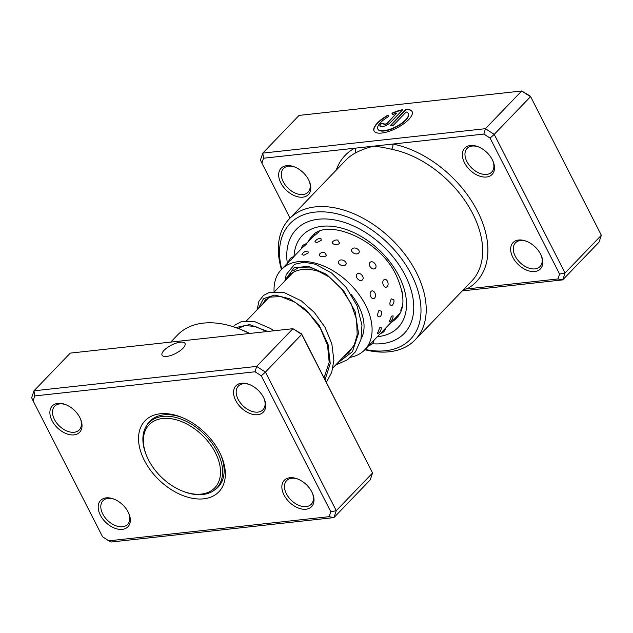 <?xml version="1.0" encoding="UTF-8"?>
<svg xmlns="http://www.w3.org/2000/svg" width="633" height="633" viewBox="0 0 633 633"><rect width="100%" height="100%" fill="white"/><g stroke="black" fill="none" stroke-linecap="round" stroke-linejoin="round"><path stroke-width="0.95" d="M148.652 460.167A45.536 29.276 -136.1 0 0 182.763 491.176A45.536 29.276 -136.1 0 0 215.236 452.437A45.536 29.276 -136.1 0 0 163.931 418.389A45.536 29.276 -136.1 0 0 147.062 456.82A45.536 29.276 -136.1 0 0 148.652 460.167M182.763 491.176L183.594 491.501A47.056 30.249 -136.1 0 0 216.652 488.098A47.056 30.249 -136.1 0 0 217.151 451.471A47.056 30.249 -136.1 0 0 148.842 422.828A47.056 30.249 -136.1 0 0 146.706 455.997L147.062 456.82M463.854 289.273L557.934 278.955L559.596 274.073L490.084 138.089L483.873 134.061L392.784 144.047A3.798 2.065 -79 0 1 391.511 149.253C384.682 147.647 378.748 146.611 373.699 146.144C366.436 147.964 360.177 150.338 354.947 153.257A87.283 56.108 -136.1 0 0 345.832 160.157L289.384 218.804A87.283 56.108 43.9 0 1 416.285 272.317A87.283 56.108 43.9 0 1 415.161 339.858A87.283 56.108 43.9 0 1 364.845 349.725M408.356 113.623A17.099 6.188 152.9 0 1 408.443 113.782A17.099 6.188 152.9 0 1 401.488 123.791A17.099 6.188 152.9 0 1 384.136 130.999A17.099 6.188 152.9 0 1 377.996 129.346A17.099 6.188 152.9 0 1 377.925 129.179M388.725 116.551A17.099 6.188 -27.1 0 0 377.838 129.029A17.099 6.188 -27.1 0 0 383.978 130.683A17.099 6.188 -27.1 0 0 401.33 123.475A17.099 6.188 -27.1 0 0 408.277 113.465A17.099 6.188 -27.1 0 0 406.18 111.986L393.22 125.453L390.086 125.793L405.919 109.343A21.372 7.738 152.9 0 1 412.083 111.519A21.372 7.738 152.9 0 1 403.395 124.028A21.372 7.738 152.9 0 1 381.707 133.041A21.372 7.738 152.9 0 1 374.032 130.976A21.372 7.738 152.9 0 1 388.108 115.111L388.725 116.551M412.162 111.677A21.372 7.738 -27.1 0 0 406.085 109.651L405.919 109.343M390.355 122.596A6.409 2.318 152.9 0 1 382.253 126.655A6.409 2.318 152.9 0 1 379.95 126.03A6.409 2.318 152.9 0 1 380.955 123.633L384.089 123.285A2.136 0.775 -27.1 0 0 383.756 124.084A2.136 0.775 -27.1 0 0 384.524 124.29A2.136 0.775 -27.1 0 0 387.222 122.944L396.772 113.014A17.099 6.188 -27.1 0 0 392.547 114.636L391.93 113.204A21.372 7.738 152.9 0 1 402.786 109.683L390.355 122.596M396.772 113.014L387.38 123.253A2.136 0.775 152.9 0 1 384.682 124.606A2.136 0.775 152.9 0 1 383.914 124.4A2.136 0.775 152.9 0 1 383.883 124.218M308.659 179.883A18.974 12.193 43.9 0 1 309.276 181.196A18.974 12.193 43.9 0 1 302.21 197.211A18.974 12.193 43.9 0 1 280.83 182.937A18.974 12.193 43.9 0 1 294.408 166.883A18.974 12.193 43.9 0 1 308.659 179.883M294.938 167.096A17.075 10.975 -136.1 0 0 283.449 168.52A17.075 10.975 -136.1 0 0 283.228 181.734A17.075 10.975 -136.1 0 0 308.057 192.21A17.075 10.975 -136.1 0 0 309.039 180.666M492.339 159.745A18.974 12.193 43.9 0 1 492.957 161.059A18.974 12.193 43.9 0 1 485.891 177.074A18.974 12.193 43.9 0 1 464.511 162.8A18.974 12.193 43.9 0 1 478.081 146.737A18.974 12.193 43.9 0 1 492.339 159.745M478.619 146.959A17.075 10.975 -136.1 0 0 467.122 148.383A17.075 10.975 -136.1 0 0 466.909 161.597A17.075 10.975 -136.1 0 0 491.738 172.065A17.075 10.975 -136.1 0 0 492.719 160.529M540.645 254.244A18.974 12.193 43.9 0 1 541.262 255.55A18.974 12.193 43.9 0 1 534.197 271.565A18.974 12.193 43.9 0 1 512.809 257.291A18.974 12.193 43.9 0 1 526.387 241.236A18.974 12.193 43.9 0 1 540.645 254.244M526.925 241.45A17.075 10.975 -136.1 0 0 515.428 242.874A17.075 10.975 -136.1 0 0 515.215 256.096A17.075 10.975 -136.1 0 0 540.044 266.564A17.075 10.975 -136.1 0 0 541.025 255.028M365.13 349.432A83.493 53.663 -136.1 0 0 411.482 274.714A83.493 53.663 -136.1 0 0 323.518 211.865A83.493 53.663 -136.1 0 0 281.732 269.16M281.448 269.46A87.283 56.108 43.9 0 1 289.384 218.804M372.275 343.759A74.947 48.179 -136.1 0 0 404.258 333.401A74.947 48.179 -136.1 0 0 405.223 275.402A74.947 48.179 -136.1 0 0 296.252 229.455A74.947 48.179 -136.1 0 0 287.327 263.352A74.947 48.179 -136.1 0 1 296.252 229.455A74.947 48.179 -136.1 0 1 405.223 275.402A74.947 48.179 -136.1 0 1 404.258 333.401A74.947 48.179 -136.1 0 1 372.275 343.759M483.873 134.061L485.424 128.689L521.719 90.994L299.077 115.404L262.79 153.107L485.424 128.689L494.215 134.378L530.501 96.683L521.719 90.994L530.399 96.192L601.35 235.27L530.399 96.192M557.934 278.955L562.713 279.889L599.008 242.186L601.35 235.27L565.063 272.973L562.713 279.889L462.288 290.895M490.084 138.089L494.215 134.378L565.063 272.973L559.596 274.073M261.872 163.108L260.44 160.014L262.79 153.107L263.534 158.226L261.872 163.108L290.017 218.148M465.342 287.722A3.798 2.849 61.6 0 1 466.853 288.941A91.081 58.545 43.9 0 0 477.527 211.264A91.081 58.545 43.9 0 0 392.784 144.047L263.534 158.226M383.812 123.649L380.955 123.633M381.113 123.941A6.409 2.318 -27.1 0 0 380.045 126.181M402.382 110.102A21.372 7.738 -27.1 0 0 392.088 113.521L391.93 113.204M392.088 113.521L392.571 114.628M388.251 115.443A21.372 7.738 -27.1 0 0 374.119 131.126M406.085 109.651L390.601 125.738M336.25 170.111A91.081 58.545 43.9 0 1 354.622 148.233A3.798 2.849 -118.4 0 1 354.947 153.257M400.23 312.963L364.758 349.812A57.872 37.197 43.9 0 1 350.635 357.249M379.729 327.783L377.315 333.741A6.069 6.069 0 0 0 381.224 327.53L379.729 327.783M391.621 316.12L389.042 322.007A6.069 6.069 0 0 0 393.069 315.812L391.621 316.12M402.548 305.612L400.752 310.257A6.069 6.069 0 0 0 401.48 309.964M378.985 310.36C376.872 315.234 377.244 317.355 380.101 316.729L380.148 316.682A6.069 6.069 0 0 0 381.659 311.428L378.985 310.36M391.297 298.855C389.129 303.713 389.453 305.826 392.262 305.185L392.223 305.225A6.069 6.069 0 0 0 392.294 305.161A6.069 6.069 0 0 0 393.884 299.828L391.297 298.855M402.058 291.552L402.453 293.767M370.985 291.528C368.406 294.1 372.101 300.889 374.538 298.064C377.323 295.469 373.636 288.672 370.985 291.528M383.677 280.031C381.106 282.603 384.666 289.408 387.103 286.583C389.888 283.988 386.336 277.175 383.677 280.031M356.941 274.16C354.298 276.708 359.963 282.627 362.4 279.865C365.194 277.199 359.504 271.272 356.941 274.16M369.917 262.505C367.282 265.053 372.861 271.051 375.29 268.281C378.083 265.615 372.489 259.617 369.917 262.505M338.995 260.891C336.289 263.439 343.07 267.593 345.523 264.903C348.292 262.165 341.496 258.003 338.995 260.891M352.122 248.943C349.424 251.491 356.165 255.764 358.618 253.073C361.388 250.336 354.63 246.055 352.122 248.943M319.879 253.754C317.117 256.318 323.977 258.082 326.486 255.455L324.61 252.29A6.069 6.069 0 0 0 320.67 253.129L319.879 253.754M337.603 240.01A6.069 6.069 0 0 0 333.979 240.698L332.998 241.426C330.236 243.99 337.128 245.897 339.62 243.262L337.603 240.002M301.933 254.577L303.84 255.249L308.176 252.955L307.994 251.151A6.069 6.069 0 0 0 301.933 254.577M314.91 241.79L316.793 242.605L321.2 240.358L320.947 238.499A6.069 6.069 0 0 0 314.91 241.79M327.767 229.581L331.55 229.455M289.51 261.089L294.155 256.713A6.069 6.069 0 0 0 288.601 262.046M302.147 247.97L306.878 243.689A6.069 6.069 0 0 0 301.268 248.935M314.815 234.867C313.477 236.449 314.854 235.436 318.929 231.813L319.143 231.591M284.636 281.202A48.385 31.104 43.9 0 1 288.197 276.13A48.385 31.104 43.9 0 1 324.056 273.393M351.078 294.321A48.385 31.104 43.9 0 1 360.723 310.566A48.385 31.104 43.9 0 1 361.079 338.948M274.073 291.591A57.872 37.197 43.9 0 1 281.369 269.547A57.872 37.197 43.9 0 1 326.691 267.371A57.872 37.197 43.9 0 1 368.113 310.74A57.872 37.197 43.9 0 1 364.758 349.812M180.397 342.168A12.905 4.668 -27.1 0 0 167.302 347.604A12.905 4.668 -27.1 0 0 162.048 355.16A12.905 4.668 -27.1 0 0 166.685 356.411A12.905 4.668 -27.1 0 0 179.78 350.967A12.905 4.668 -27.1 0 0 185.026 343.41A12.905 4.668 -27.1 0 0 180.397 342.168M284.019 495.006A18.974 12.193 43.9 0 1 297.597 478.952A18.974 12.193 43.9 0 1 311.847 491.952A18.974 12.193 43.9 0 1 312.473 493.265A18.974 12.193 43.9 0 1 305.407 509.28A18.974 12.193 43.9 0 1 284.019 495.006M298.135 479.165A17.075 10.975 -136.1 0 0 286.638 480.589A17.075 10.975 -136.1 0 0 286.417 493.803A17.075 10.975 -136.1 0 0 311.246 504.272A17.075 10.975 -136.1 0 0 312.235 492.735M100.346 515.143A18.974 12.193 43.9 0 1 113.916 499.089A18.974 12.193 43.9 0 1 128.175 512.097A18.974 12.193 43.9 0 1 128.792 513.403A18.974 12.193 43.9 0 1 121.726 529.417A18.974 12.193 43.9 0 1 100.346 515.143M114.454 499.302A17.075 10.975 -136.1 0 0 102.965 500.727A17.075 10.975 -136.1 0 0 102.744 513.949A17.075 10.975 -136.1 0 0 127.573 524.417A17.075 10.975 -136.1 0 0 128.554 512.88M52.041 420.652A18.974 12.193 43.9 0 1 65.61 404.59A18.974 12.193 43.9 0 1 79.869 417.598A18.974 12.193 43.9 0 1 80.486 418.911A18.974 12.193 43.9 0 1 73.42 434.926A18.974 12.193 43.9 0 1 52.041 420.652M66.148 404.811A17.075 10.975 -136.1 0 0 54.66 406.236A17.075 10.975 -136.1 0 0 54.438 419.45A17.075 10.975 -136.1 0 0 79.267 429.918A17.075 10.975 -136.1 0 0 80.249 418.381M235.713 400.507A18.974 12.193 43.9 0 1 249.291 384.453A18.974 12.193 43.9 0 1 263.542 397.461A18.974 12.193 43.9 0 1 264.167 398.766A18.974 12.193 43.9 0 1 257.101 414.781A18.974 12.193 43.9 0 1 235.713 400.507M249.829 384.666A17.075 10.975 -136.1 0 0 238.332 386.09A17.075 10.975 -136.1 0 0 238.119 399.312A17.075 10.975 -136.1 0 0 262.94 409.78A17.075 10.975 -136.1 0 0 263.929 398.244M144.371 460.42A51.233 32.932 43.9 0 1 181.03 417.068A51.233 32.932 43.9 0 1 219.516 452.184A51.233 32.932 43.9 0 1 221.186 455.72A51.233 32.932 43.9 0 1 202.109 498.962A51.233 32.932 43.9 0 1 144.371 460.42M182.09 417.495A47.435 30.495 -136.1 0 0 149.784 421.309A47.435 30.495 -136.1 0 0 146.714 425.463M329.144 516.67L333.923 517.596L370.21 479.893L372.56 472.986L301.712 334.39L292.921 328.701L301.609 333.908L372.56 472.986L336.273 510.689L333.923 517.596L111.281 542.006L108.813 540.827L329.144 516.67L330.806 511.78L261.287 375.796L255.075 371.777L34.744 395.934L33.082 400.824L102.601 536.808L108.813 540.827M33.082 400.824L31.65 397.73L33.992 390.814L256.634 366.404L265.425 372.093L336.273 510.689L330.806 511.78M255.075 371.777L256.634 366.404L292.921 328.701L70.287 353.111L33.992 390.814L34.744 395.934M301.609 333.908L301.712 334.39L265.425 372.093L261.287 375.796M249.355 333.48A87.283 56.108 -136.1 0 0 238.847 328.717A87.283 56.108 -136.1 0 0 177.517 335.031L170.712 342.105M238.847 328.717L240.928 329.524A83.493 53.663 43.9 0 1 249.719 333.441M214.104 490.322A47.435 30.495 -136.1 0 0 218.14 487.101A47.435 30.495 -136.1 0 0 220.719 454.676M415.161 339.858L471.609 281.21A87.283 56.108 -136.1 0 0 472.732 213.669A87.283 56.108 -136.1 0 0 391.511 149.253M294.036 256.381A66.41 42.688 43.9 0 1 336.796 227.002A66.41 42.688 43.9 0 1 398.956 276.083A66.41 42.688 43.9 0 1 377.434 336.645M391.297 322.244A58.822 37.814 -136.1 0 0 396.669 318.027C405.16 309.039 405.017 294.812 396.234 275.355C379.262 238.103 325.125 217.523 311.911 236.449A58.822 37.814 -136.1 0 0 307.899 241.98M286.82 277.721L294.1 267.743L308.54 266.335L326.462 274.303L343.403 290.381L355.113 311.483L358.523 333.401L352.391 351.766L337.603 362.978M258.359 308.5L263.486 298.657L274.651 295.081L289.605 298.721L305.47 309.3L319.174 325.322L328.052 344.368L330.244 363.5L325.053 379.76M235.777 327.577L249.592 324.587L267.727 331.463M220.537 484.063L216.652 488.098M353.388 346.583L332.958 367.813M325.164 375.907L323.803 377.323M293.134 272.372L274.667 291.552M269.072 297.368L246.451 320.876M240.849 326.691L238.886 328.733M152.727 418.801L148.842 422.828M368.944 345.468A6.069 6.069 0 0 0 374.008 340.206M380.583 333.377A6.069 6.069 0 0 0 385.473 328.29M392.246 321.255A6.069 6.069 0 0 0 393.386 320.884M314.419 234.242A6.069 6.069 0 0 0 313.944 235.848M313.976 235.666L306.166 243.776M301.276 248.864L293.665 256.769M288.601 262.03L281.369 269.547M395.965 318.731A6.069 6.069 0 0 0 396.915 316.405M293.348 270.782L298.483 267.593L312.401 268.044L329.429 277.104L341.575 288.941L351.101 303.674L356.593 319.618L357.178 334.912L354.274 344.866L348.664 352.85L343.363 356.996M262.735 303.959L265.243 299.987L269.65 297.138L280.902 296.576L295.073 302.25L308.88 313.264L320.377 328.337L327.57 345.468L329.176 362.313L324.033 377.766M238.016 328.392L245.185 325.552L255.218 326.486L266.833 331.565M285.325 279.928L286.14 274.722L294.614 264.27L304.188 262.197L315.503 264.254L331.542 272.989L346.235 287.461L357.028 305.699L361.957 325.172L360.952 339.51L355.532 351.719L347.572 359.686L335.569 365.099M257.14 309.766L258.929 301.268L263.486 295.437L269.484 292.391L284.391 292.699L301.205 300.786L314.308 312.393L324.998 327.245L331.842 343.814L333.86 360.406L331.732 372.267L326.367 382.332M233.221 326.715L234.74 325.196L240.928 321.817L254.806 321.691L270.592 328.519L273.939 330.782"/></g></svg>
